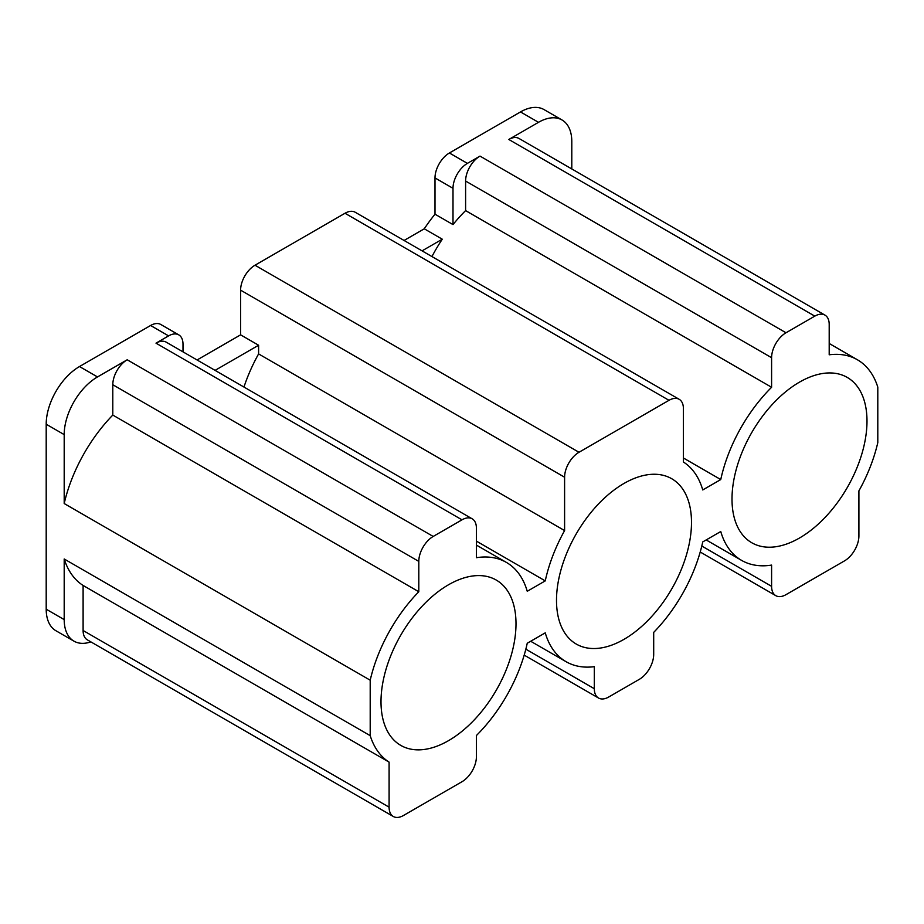 <?xml version="1.0" encoding="UTF-8"?>
<svg xmlns="http://www.w3.org/2000/svg" width="924" height="924" viewBox="0 0 924 924"><rect width="100%" height="100%" fill="white"/><g stroke="black" fill="none" stroke-linecap="round" stroke-linejoin="round"><path stroke-width="1.39" d="M786.001 332.767A20.363 11.758 120 0 0 771.598 357.704L771.598 387.272A115.823 66.874 120 0 0 720.755 479.556L702.748 489.951A115.823 66.874 120 0 0 683.402 462L683.402 408.627A20.363 11.758 120 0 0 679.186 399.307A20.363 11.758 120 0 0 668.999 400.311L579.002 452.275A20.363 11.758 120 0 0 564.599 477.223L564.599 530.584A115.823 66.874 120 0 0 545.252 580.884L527.246 591.279A115.823 66.874 120 0 0 506.41 562.416A115.823 66.874 120 0 0 476.403 557.703L476.403 528.135A20.363 11.758 120 0 0 472.187 518.814A20.363 11.758 120 0 0 462 519.831L433.194 536.451A20.363 11.758 120 0 0 418.803 561.399L418.803 591.741A115.823 66.874 120 0 0 370.201 680.203L370.201 735.654A115.823 66.874 120 0 0 389.096 762.127L389.096 807.172A20.363 11.758 120 0 0 393.312 816.493A20.363 11.758 120 0 0 403.499 815.488L462 781.716A20.363 11.758 120 0 0 476.403 756.768L476.403 735.527A115.823 66.874 120 0 0 527.246 643.243L545.252 632.848A115.823 66.874 120 0 0 566.089 661.699A115.823 66.874 120 0 0 594.305 666.678L594.305 688.703A20.363 11.758 120 0 0 598.521 698.024A20.363 11.758 120 0 0 608.697 697.019L639.304 679.348A20.363 11.758 120 0 0 653.695 654.411L653.695 632.386A115.823 66.874 120 0 0 702.748 541.914L720.755 531.519A115.823 66.874 120 0 0 741.591 560.383A115.823 66.874 120 0 0 771.598 565.095L771.598 586.336A20.363 11.758 120 0 0 775.814 595.668A20.363 11.758 120 0 0 786.001 594.652L844.501 560.88A20.363 11.758 120 0 0 858.904 535.943L858.904 490.887A115.823 66.874 120 0 0 877.8 442.596L877.8 387.133A115.823 66.874 120 0 0 857.414 359.771A115.823 66.874 120 0 0 829.198 354.793L829.198 324.451A20.363 11.758 120 0 0 824.982 315.13A20.363 11.758 120 0 0 814.795 316.135L786.001 332.767L479.995 156.098L467.405 163.375A20.363 11.758 120 0 0 453.003 188.311L453.003 224.59L434.996 214.195A115.823 66.874 120 0 0 424.266 228.805L404.065 240.471M571.794 168.953L571.794 141.557A47.089 27.189 120 0 0 562.046 119.993L544.051 109.598A47.089 27.189 120 0 0 520.501 111.931L449.399 152.98A20.363 11.758 120 0 0 434.996 177.928L434.996 214.195M422.06 250.866L442.273 239.201L424.266 228.805M679.186 399.307L355.186 212.243A20.363 11.758 120 0 0 344.998 213.259L255.001 265.223A20.363 11.758 120 0 0 240.598 290.159L240.598 334.846L258.605 345.241L215.061 370.374M240.598 334.846L197.066 359.979M182.998 351.859L182.998 344.202A20.363 11.758 120 0 0 178.782 334.881A20.363 11.758 120 0 0 168.595 335.886L155.994 343.162A20.363 11.758 120 0 1 166.181 342.146L472.187 518.814M562.046 119.993A47.089 27.189 120 0 0 538.496 122.326L508.801 139.478A20.363 11.758 120 0 1 518.988 138.461L824.982 315.13M771.598 387.272L465.604 210.603L465.604 181.046A20.363 11.758 120 0 1 479.995 156.098M465.604 210.603A115.823 66.874 120 0 0 453.003 224.59M442.273 239.201A115.823 66.874 120 0 0 431.947 256.56M564.599 530.584L258.605 353.915A115.823 66.874 120 0 0 243.959 387.052M258.605 353.915L258.605 345.241M112.797 415.072L112.797 384.731A20.363 11.758 120 0 1 127.2 359.783L97.505 376.934A47.089 27.189 120 0 0 64.195 434.615L64.195 503.534A115.823 66.874 120 0 1 112.797 415.072L418.803 591.741M389.096 807.172L83.102 630.503L83.102 585.458A115.823 66.874 120 0 1 64.195 558.985L64.195 619.6A47.089 27.189 120 0 0 73.955 641.152A47.089 27.189 120 0 0 90.864 641.88M83.102 630.503A20.363 11.758 120 0 0 87.318 639.835L393.312 816.493M178.782 334.881L160.788 324.486A20.363 11.758 120 0 0 150.6 325.491L79.499 366.539A47.089 27.189 120 0 0 46.2 424.22L46.2 609.205A47.089 27.189 120 0 0 55.948 630.757L73.955 641.152M370.201 735.654L64.195 558.985M370.201 680.203L64.195 503.534M720.755 479.556L683.402 457.992M602.402 647.712A95.461 55.117 120 0 0 681.346 569.392A95.461 55.117 120 0 0 671.725 478.724A95.461 55.117 120 0 0 598.163 504.296A95.461 55.117 120 0 0 556.502 600.369A95.461 55.117 120 0 0 576.276 644.063A95.461 55.117 120 0 0 602.402 647.712M545.252 580.884L476.403 541.129M389.096 762.127L83.102 585.458M381 701.697A95.461 55.117 120 0 0 400.773 745.391A95.461 55.117 120 0 0 496.234 690.274A95.461 55.117 120 0 0 496.234 580.053A95.461 55.117 120 0 0 422.672 605.624A95.461 55.117 120 0 0 381 701.697M732.004 499.041A95.461 55.117 120 0 0 751.766 542.746A95.461 55.117 120 0 0 847.227 487.629A95.461 55.117 120 0 0 847.227 377.408A95.461 55.117 120 0 0 773.665 402.979A95.461 55.117 120 0 0 732.004 499.041M453.003 188.311L434.996 177.928M538.496 122.326L520.501 111.931M467.405 163.375L449.399 152.98M814.795 316.135L508.801 139.478M168.595 335.886L150.6 325.491M97.505 376.934L79.499 366.539M433.194 536.451L127.2 359.783M462 519.831L155.994 343.162M64.195 434.615L46.2 424.22M64.195 619.6L46.2 609.205M564.599 477.223L240.598 290.159M771.598 357.704L465.604 181.046M668.999 400.311L344.998 213.259M579.002 452.275L255.001 265.223M418.803 561.399L112.797 384.731M594.305 688.703L525.837 649.179M771.598 586.336L701.801 546.038M506.41 562.416L476.403 545.091M566.089 661.699L530.676 641.256M741.591 560.383L706.179 539.939M857.414 359.771L829.198 343.474M598.521 698.024L524.197 655.116M775.814 595.668L700.219 552.009"/></g></svg>
